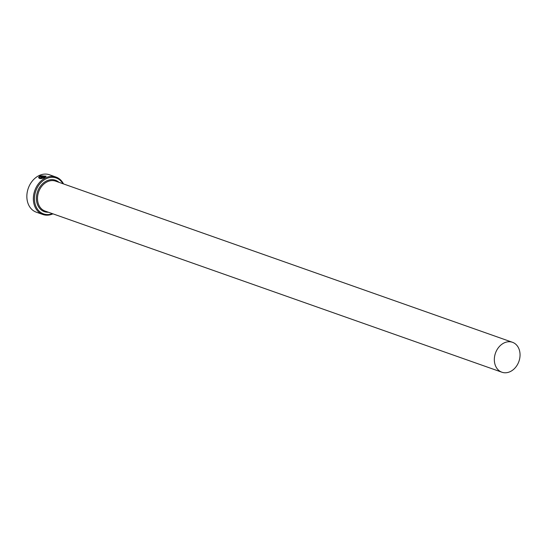 <?xml version="1.0" encoding="UTF-8"?>
<svg xmlns="http://www.w3.org/2000/svg" width="547" height="547" viewBox="0 0 547 547"><rect width="100%" height="100%" fill="white"/><g stroke="black" fill="none" stroke-linecap="round" stroke-linejoin="round"><path stroke-width="0.82" d="M39.384 177.385C39.993 178.466 41.572 178.459 44.129 177.358L45.36 176.237L44.163 177.502C41.606 178.602 40.027 178.609 39.418 177.529L38.659 177.543L39.432 177.672M45.36 176.237L41.599 175.744L44.143 176.647A19.836 15.542 109.4 0 0 43.541 176.907L40.423 175.806L46.119 176.161L44.574 177.515C41.34 178.965 39.363 178.972 38.659 177.543L38.673 177.775M46.133 176.237L40.738 175.847M41.709 177.413L41.121 177.754L41.675 177.269L39.801 176.606L38.748 177.16L39.828 176.093L42.269 176.954L42.051 177.672L40.505 177.973A19.836 15.542 -70.6 0 1 41.087 177.611M42.488 177.221L42.269 176.954L42.051 177.672M62.953 183.724A19.042 14.919 109.4 0 0 43.794 180.154A19.042 14.919 109.4 0 0 34.946 203.265A19.042 14.919 109.4 0 0 52.396 213.651M52.943 213.843A19.836 15.542 -70.6 0 1 42.83 214.486A19.836 15.542 -70.6 0 1 33.859 203.409A19.836 15.542 -70.6 0 1 39.083 183.006A19.836 15.542 -70.6 0 1 56.026 177.071A19.836 15.542 -70.6 0 1 63.5 183.915M56.026 177.071L49.524 174.78A19.836 15.542 109.4 0 0 32.574 180.715A19.836 15.542 109.4 0 0 27.35 201.111A19.836 15.542 109.4 0 0 36.328 212.188L42.83 214.486M519.65 351.153A15.87 12.437 109.4 0 0 512.471 342.292A15.87 12.437 109.4 0 0 498.912 347.044A15.87 12.437 109.4 0 0 494.734 363.358A15.87 12.437 109.4 0 0 501.914 372.22A15.87 12.437 109.4 0 0 515.472 367.475A15.87 12.437 109.4 0 0 519.65 351.153M42.304 177.098L39.828 176.093M39.856 176.237L38.782 177.303M41.121 177.754A19.836 15.542 109.4 0 0 40.697 178.014M43.972 176.715L41.599 175.744M501.914 372.22L45.08 211.067A15.87 12.437 -70.6 0 1 37.9 202.205A15.87 12.437 -70.6 0 1 42.078 185.891A15.87 12.437 -70.6 0 1 55.637 181.146L512.471 342.292M48.368 212.229A16.663 13.06 -70.6 0 1 36.813 202.349A16.663 13.06 -70.6 0 1 42.898 183.45A16.663 13.06 -70.6 0 1 58.926 182.301"/></g></svg>
